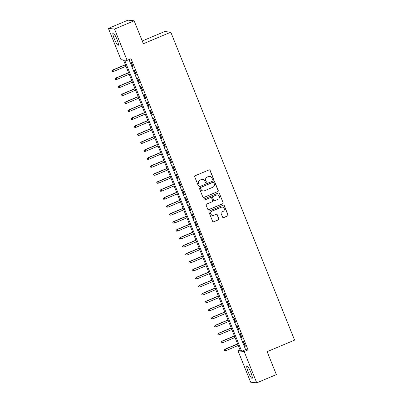 <?xml version="1.0" encoding="UTF-8"?>
<svg xmlns="http://www.w3.org/2000/svg" width="403" height="403" viewBox="0 0 403 403"><rect width="100%" height="100%" fill="white"/><g stroke="black" fill="none" stroke-linecap="round" stroke-linejoin="round"><path stroke-width="0.6" d="M213.157 179.456A0.594 0.584 96.1 0 0 213.479 178.68L210.134 170.363A0.846 0.831 96.1 0 0 209.046 169.905L195.188 175.733A0.846 0.831 96.1 0 0 194.735 176.836L198.08 185.158A0.594 0.584 96.1 0 0 198.835 185.481A0.594 0.584 96.1 0 0 199.158 184.705L198.724 183.627A2.71 2.66 96.1 0 1 200.18 180.086L201.334 179.602A2.71 2.66 96.1 0 1 204.805 181.073L205.238 182.146A0.594 0.584 96.1 0 0 205.998 182.468A0.594 0.584 96.1 0 0 206.316 181.693L205.883 180.62A2.71 2.66 96.1 0 1 207.338 177.073L208.497 176.59A2.71 2.66 96.1 0 1 211.968 178.061L212.401 179.134A0.594 0.584 96.1 0 0 213.157 179.456M212.794 179.486A0.594 0.584 96.1 0 0 213.313 178.665L209.968 170.343A0.846 0.831 96.1 0 0 209.369 169.839M198.472 185.506A0.594 0.584 96.1 0 0 198.991 184.685L198.724 183.627M205.631 182.494A0.594 0.584 96.1 0 0 206.15 181.677L205.883 180.62M248.233 372.009A6.735 1.138 67.2 0 1 246.908 365.944A6.735 1.138 67.2 0 1 250.807 372.291A6.735 1.138 67.2 0 1 252.132 378.357A6.735 1.138 67.2 0 1 248.233 372.009M114.346 38.96A6.735 1.138 67.2 0 1 113.021 32.89A6.735 1.138 67.2 0 1 116.92 39.237A6.735 1.138 67.2 0 1 118.245 45.307A6.735 1.138 67.2 0 1 114.346 38.96M222.597 217.162A0.846 0.831 96.1 0 0 223.685 217.62L227.574 215.983A0.846 0.831 96.1 0 0 228.027 214.88L224.315 205.641A0.846 0.831 96.1 0 0 223.227 205.177L209.369 211.006A0.846 0.831 96.1 0 0 208.915 212.114L212.628 221.353A0.846 0.831 96.1 0 0 213.711 221.811L218.411 219.837A0.846 0.831 96.1 0 0 218.864 218.733L217.277 214.779A0.846 0.831 96.1 0 0 216.189 214.315L213.862 215.298A2.267 2.227 96.1 0 1 210.814 213.525A2.267 2.227 96.1 0 1 212.18 211.107L221.302 207.273A2.267 2.227 96.1 0 1 224.345 209.041A2.267 2.227 96.1 0 1 222.985 211.459L221.464 212.099A0.846 0.831 96.1 0 0 221.01 213.207L222.597 217.162M108.407 28.396L128.018 20.15L134.134 20.81L143.352 43.746L170.807 32.2L294.593 340.122L267.139 351.668L276.357 374.604L256.746 382.85L250.631 382.19L238.042 350.882L240.526 351.149L123.474 59.976L120.996 59.709L108.407 28.396L114.523 29.056L127.111 60.364L124.628 60.097L241.679 351.27L244.158 351.537L256.746 382.85M134.134 20.81L114.523 29.056M129 59.568L245.603 349.623L248.082 349.89L131.03 58.717L127.111 60.364M248.082 349.89L244.158 351.537M217.781 191.632A0.846 0.831 96.1 0 0 218.24 190.528L214.522 181.285A0.846 0.831 96.1 0 0 213.439 180.826L199.581 186.654A0.846 0.831 96.1 0 0 199.122 187.763L202.84 197.002A0.846 0.831 96.1 0 0 203.923 197.46L217.62 191.616A0.846 0.831 96.1 0 0 218.073 190.508L214.361 181.269A0.846 0.831 96.1 0 0 213.761 180.761M219.418 193.46L223.131 202.704A0.846 0.831 96.1 0 1 222.678 203.807L208.819 209.636A0.846 0.831 96.1 0 1 207.731 209.177L206.145 205.223A0.846 0.831 96.1 0 1 206.598 204.114L212.22 201.752A0.846 0.831 96.1 0 0 212.673 200.649L211.62 198.024A0.846 0.831 96.1 0 0 210.537 197.566L204.684 200.024A0.594 0.584 96.1 0 1 203.888 199.561A0.594 0.584 96.1 0 1 204.245 198.931L218.335 193.002A0.846 0.831 96.1 0 1 219.418 193.46L223.131 202.704M133.202 66.963L131.277 62.178L130.864 62.133L132.789 66.918L133.202 66.963M136.405 74.943L134.481 70.157L134.068 70.112L135.992 74.898L136.405 74.943M139.614 82.917L137.69 78.132L137.277 78.086L139.201 82.872L139.614 82.917M142.818 90.897L140.899 86.111L140.481 86.066L142.405 90.851L142.818 90.897M146.027 98.876L144.103 94.085L143.69 94.045L145.614 98.831L146.027 98.876M149.236 106.85L147.312 102.065L146.899 102.019L148.823 106.805L149.236 106.85M152.44 114.83L150.515 110.044L150.102 109.999L152.027 114.784L152.44 114.83M155.649 122.804L153.724 118.019L153.311 117.973L155.236 122.759L155.649 122.804M158.853 130.784L156.933 125.998L156.515 125.953L158.439 130.738L158.853 130.784M162.061 138.758L160.137 133.972L159.724 133.927L161.648 138.718L162.061 138.758M165.27 146.737L163.346 141.952L162.933 141.906L164.857 146.692L165.27 146.737M168.474 154.717L166.55 149.926L166.137 149.886L168.061 154.671L168.474 154.717M171.683 162.691L169.759 157.905L169.346 157.86L171.27 162.646L171.683 162.691M174.887 170.671L172.968 165.885L172.549 165.84L174.474 170.625L174.887 170.671M178.096 178.645L176.171 173.859L175.758 173.814L177.683 178.605L178.096 178.645M181.305 186.624L179.38 181.839L178.967 181.793L180.892 186.579L181.305 186.624M184.509 194.604L182.584 189.813L182.171 189.773L184.095 194.558L184.509 194.604M187.717 202.578L185.793 197.792L185.38 197.747L187.304 202.533L187.717 202.578M190.921 210.557L188.997 205.772L188.584 205.726L190.508 210.512L190.921 210.557M194.13 218.532L192.206 213.746L191.793 213.701L193.717 218.491L194.13 218.532M197.339 226.511L195.415 221.726L195.002 221.68L196.926 226.466L197.339 226.511M200.543 234.491L198.619 229.7L198.205 229.66L200.13 234.445L200.543 234.491M203.752 242.465L201.827 237.679L201.414 237.634L203.339 242.42L203.752 242.465M206.956 250.444L205.031 245.659L204.618 245.613L206.543 250.399L206.956 250.444M210.165 258.419L208.24 253.633L207.827 253.588L209.751 258.373L210.165 258.419M213.373 266.398L211.449 261.612L211.036 261.567L212.96 266.353L213.373 266.398M216.577 274.372L214.653 269.587L214.24 269.542L216.164 274.332L216.577 274.372M219.786 282.352L217.862 277.566L217.449 277.521L219.373 282.307L219.786 282.352M222.99 290.331L221.066 285.541L220.653 285.5L222.577 290.286L222.99 290.331M226.199 298.306L224.275 293.52L223.861 293.475L225.786 298.26L226.199 298.306M229.408 306.285L227.483 301.499L227.07 301.454L228.995 306.24L229.408 306.285M232.612 314.259L230.687 309.474L230.274 309.428L232.199 314.219L232.612 314.259M235.82 322.239L233.896 317.453L233.483 317.408L235.407 322.193L235.82 322.239M239.024 330.218L237.1 325.428L236.687 325.387L238.611 330.173L239.024 330.218M242.233 338.193L240.309 333.407L239.896 333.362L241.82 338.147L242.233 338.193M243.105 341.341L245.029 346.127L245.442 346.172L243.518 341.386L243.105 341.341M170.807 32.2L164.691 31.54L142.244 40.98M240.072 350.026L238.042 350.882M245.603 349.623L241.679 351.27M132.789 66.918L133.126 66.777M135.992 74.898L136.33 74.757M139.201 82.872L139.539 82.731M142.405 90.851L142.748 90.71M145.614 98.831L145.951 98.685M148.823 106.805L149.16 106.664M152.027 114.784L152.364 114.643M155.236 122.759L155.573 122.618M158.439 130.738L158.782 130.597M161.648 138.718L161.986 138.572M164.857 146.692L165.195 146.551M168.061 154.671L168.399 154.53M171.27 162.646L171.607 162.505M174.474 170.625L174.816 170.484M177.683 178.605L178.02 178.458M180.892 186.579L181.229 186.438M184.095 194.558L184.433 194.417M187.304 202.533L187.642 202.392M190.508 210.512L190.851 210.371M193.717 218.491L194.055 218.345M196.926 226.466L197.263 226.325M200.13 234.445L200.467 234.299M203.339 242.42L203.676 242.279M206.543 250.399L206.885 250.258M209.751 258.373L210.089 258.232M212.96 266.353L213.298 266.212M216.164 274.332L216.502 274.186M219.373 282.307L219.711 282.165M222.577 290.286L222.919 290.145M225.786 298.26L226.123 298.119M228.995 306.24L229.332 306.099M232.199 314.219L232.536 314.073M235.407 322.193L235.745 322.052M238.611 330.173L238.954 330.032M241.82 338.147L242.158 338.006M245.029 346.127L245.367 345.986M209.792 176.398L209.625 176.383A2.71 2.66 96.1 0 0 208.331 176.569L208.497 176.59M205.716 180.599A2.71 2.66 96.1 0 1 207.177 177.058L208.331 176.569M202.633 179.411L202.467 179.39A2.71 2.66 96.1 0 0 201.168 179.582L201.334 179.602M198.558 183.612A2.71 2.66 96.1 0 1 200.014 180.07L201.168 179.582M203.434 197.505A0.846 0.831 96.1 0 0 203.757 197.445L217.62 191.616M213.792 182.599A0.594 0.584 96.1 0 0 213.031 182.277L200.865 187.395A0.594 0.584 96.1 0 0 200.548 188.171L201.006 189.304A2.71 2.66 96.1 0 0 204.477 190.775L212.794 187.279A2.71 2.66 96.1 0 0 214.25 183.738L213.792 182.599M213.318 182.237L213.152 182.221A0.594 0.584 96.1 0 0 212.87 182.262L213.031 182.277M203.177 190.967L203.011 190.946A2.71 2.66 96.1 0 1 200.84 189.289L200.382 188.151A0.594 0.584 96.1 0 1 200.704 187.38L212.87 182.262M208.331 209.686A0.846 0.831 96.1 0 0 208.653 209.62L222.511 203.792A0.846 0.831 96.1 0 0 222.97 202.684M210.94 197.505L210.774 197.485A0.846 0.831 96.1 0 0 210.371 197.546L204.684 200.024M218.053 199.299A2.267 2.227 96.1 0 0 217.454 194.951A2.267 2.227 96.1 0 0 216.371 195.112L213.152 196.463A0.846 0.831 96.1 0 0 212.698 197.571L213.751 200.195A0.846 0.831 96.1 0 0 214.839 200.654L218.053 199.299M217.454 194.951L217.288 194.936A2.267 2.227 96.1 0 0 216.204 195.092L216.371 195.112M214.431 200.714L214.265 200.694A0.846 0.831 96.1 0 1 213.59 200.175L212.532 197.551A0.846 0.831 96.1 0 1 212.991 196.447L216.204 195.092M219.252 193.445A0.846 0.831 96.1 0 0 218.658 192.936M222.385 207.112L222.219 207.092A2.267 2.227 96.1 0 0 221.136 207.253L221.302 207.273M212.774 215.459L212.613 215.439A2.267 2.227 96.1 0 1 212.013 211.091L221.136 207.253M213.227 221.862A0.846 0.831 96.1 0 0 213.55 221.796L218.245 219.821A0.846 0.831 96.1 0 0 218.698 218.713L217.111 214.759A0.846 0.831 96.1 0 0 216.512 214.255M223.197 217.665A0.846 0.831 96.1 0 0 223.519 217.6L227.408 215.968A0.846 0.831 96.1 0 0 227.861 214.859L224.149 205.621A0.846 0.831 96.1 0 0 223.549 205.117M111.853 70.777L112.336 71.593L111.853 70.777L112.976 70.057L113.55 71.492L125.998 66.258M112.019 70.797L112.976 70.057L125.424 64.823M112.679 70.021L125.368 64.687M113.55 71.492L112.336 71.593M115.062 78.756L115.545 79.572L115.062 78.756L116.185 78.031L116.759 79.467L129.207 74.233M115.223 78.771L116.185 78.031L128.628 72.797M115.883 78.001L128.572 72.666M116.759 79.467L115.545 79.572M118.265 86.731L118.754 87.547L118.265 86.731L119.389 86.01L119.968 87.446L132.411 82.212M118.432 86.751L119.389 86.01L131.836 80.776M119.092 85.98L131.781 80.64M119.968 87.446L118.754 87.547M121.474 94.71L121.958 95.526L121.474 94.71L122.598 93.99L123.172 95.425L135.62 90.191M121.641 94.73L122.598 93.99L135.04 88.756M122.3 93.954L134.99 88.62M123.172 95.425L121.958 95.526M124.678 102.689L125.167 103.506L124.678 102.689L125.801 101.964L126.381 103.4L138.823 98.166M124.844 102.705L125.801 101.964L138.249 96.73M125.504 101.934L138.194 96.594M126.381 103.4L125.167 103.506M127.887 110.664L128.371 111.48L127.887 110.664L129.01 109.943L129.585 111.379L142.032 106.145M128.053 110.684L129.01 109.943L141.453 104.709M128.713 109.908L141.403 104.573M129.585 111.379L128.371 111.48M131.096 118.643L131.579 119.459L131.096 118.643L132.214 117.918L132.794 119.353L145.241 114.12M131.257 118.658L132.214 117.918L144.662 112.684M131.917 117.888L144.606 112.553M132.794 119.353L131.579 119.459M134.3 126.618L134.788 127.434L134.3 126.618L135.423 125.897L136.002 127.333L148.445 122.099M134.466 126.638L135.423 125.897L147.871 120.663M135.126 125.867L147.815 120.527M136.002 127.333L134.788 127.434M137.509 134.597L137.992 135.413L137.509 134.597L138.632 133.872L139.206 135.307L151.654 130.078M137.675 134.617L138.632 133.872L151.075 128.643M138.335 133.841L151.024 128.507M139.206 135.307L137.992 135.413M140.712 142.576L141.201 143.387L140.712 142.576L141.836 141.851L142.415 143.287L154.858 138.053M140.879 142.591L141.836 141.851L154.284 136.617M141.539 141.821L154.228 136.481M142.415 143.287L141.201 143.387M143.921 150.551L144.405 151.367L143.921 150.551L145.045 149.83L145.619 151.266L158.067 146.032M144.088 150.571L145.045 149.83L157.487 144.596M144.748 149.795L157.437 144.46M145.619 151.266L144.405 151.367M147.13 158.53L147.614 159.346L147.13 158.53L148.249 157.805L148.828 159.24L161.276 154.006M147.291 158.545L148.249 157.805L160.696 152.571M147.951 157.775L160.641 152.44M148.828 159.24L147.614 159.346M150.334 166.504L150.823 167.321L150.334 166.504L151.457 165.784L152.037 167.22L164.479 161.986M150.5 166.525L151.457 165.784L163.905 160.55M151.16 165.749L163.85 160.414M152.037 167.22L150.823 167.321M153.543 174.484L154.027 175.3L153.543 174.484L154.666 173.758L155.241 175.194L167.688 169.965M153.709 174.499L154.666 173.758L167.109 168.525M154.369 173.728L167.059 168.394M155.241 175.194L154.027 175.3M156.747 182.463L157.235 183.274L156.747 182.463L157.87 181.738L158.45 183.174L170.892 177.94M156.913 182.478L157.87 181.738L170.318 176.504M157.573 181.708L170.262 176.368M158.45 183.174L157.235 183.274M159.956 190.438L160.439 191.254L159.956 190.438L161.079 189.717L161.653 191.153L174.101 185.919M160.122 190.458L161.079 189.717L173.522 184.483M160.782 189.682L173.471 184.347M161.653 191.153L160.439 191.254M163.165 198.417L163.648 199.233L163.165 198.417L164.283 197.692L164.862 199.127L177.31 193.893M163.326 198.432L164.283 197.692L176.731 192.458M163.986 197.661L176.675 192.327M164.862 199.127L163.648 199.233M166.368 206.391L166.857 207.207L166.368 206.391L167.492 205.671L168.071 207.107L180.514 201.873M166.535 206.412L167.492 205.671L179.94 200.437M167.195 205.636L179.884 200.301M168.071 207.107L166.857 207.207M169.577 214.371L170.061 215.187L169.577 214.371L170.701 213.645L171.275 215.081L183.723 209.847M169.744 214.386L170.701 213.645L183.143 208.411M170.404 213.615L183.093 208.28M171.275 215.081L170.061 215.187M172.781 222.345L173.27 223.161L172.781 222.345L173.905 221.625L174.484 223.061L186.927 217.827M172.947 222.365L173.905 221.625L186.352 216.391M173.607 221.595L186.297 216.255M174.484 223.061L173.27 223.161M175.99 230.325L176.474 231.141L175.99 230.325L177.113 229.604L177.688 231.04L190.135 225.806M176.156 230.345L177.113 229.604L189.556 224.37M176.816 229.569L189.506 224.234M177.688 231.04L176.474 231.141M179.199 238.304L179.683 239.12L179.199 238.304L180.317 237.579L180.897 239.014L193.344 233.78M179.36 238.319L180.317 237.579L192.765 232.345M180.02 237.548L192.71 232.209M180.897 239.014L179.683 239.12M182.403 246.278L182.891 247.094L182.403 246.278L183.526 245.558L184.106 246.994L196.548 241.76M182.569 246.298L183.526 245.558L195.974 240.324M183.229 245.523L195.918 240.188M184.106 246.994L182.891 247.094M185.612 254.258L186.095 255.074L185.612 254.258L186.735 253.532L187.309 254.968L199.757 249.734M185.778 254.273L186.735 253.532L199.178 248.298M186.438 253.502L199.127 248.167M187.309 254.968L186.095 255.074M188.816 262.232L189.304 263.048L188.816 262.232L189.939 261.512L190.518 262.947L202.961 257.713M188.982 262.252L189.939 261.512L202.387 256.278M189.642 261.482L202.331 256.142M190.518 262.947L189.304 263.048M192.024 270.212L192.508 271.028L192.024 270.212L193.148 269.486L193.722 270.927L206.17 265.693M192.191 270.232L193.148 269.486L205.59 264.257M192.851 269.456L205.54 264.121M193.722 270.927L192.508 271.028M195.233 278.191L195.717 279.002L195.233 278.191L196.352 277.466L196.931 278.901L209.379 273.667M195.395 278.206L196.352 277.466L208.799 272.232M196.054 277.435L208.744 272.096M196.931 278.901L195.717 279.002M198.437 286.165L198.926 286.981L198.437 286.165L199.561 285.445L200.14 286.881L212.583 281.647M198.603 286.185L199.561 285.445L212.008 280.211M199.263 285.41L211.953 280.075M200.14 286.881L198.926 286.981M201.646 294.145L202.13 294.961L201.646 294.145L202.769 293.419L203.344 294.855L215.791 289.621M201.812 294.16L202.769 293.419L215.212 288.185M202.472 293.389L215.162 288.054M203.344 294.855L202.13 294.961M204.85 302.119L205.339 302.935L204.85 302.119L205.973 301.399L206.553 302.834L218.995 297.6M205.016 302.139L205.973 301.399L218.421 296.165M205.676 301.363L218.366 296.029M206.553 302.834L205.339 302.935M208.059 310.098L208.542 310.915L208.059 310.098L209.182 309.373L209.756 310.809L222.204 305.58M208.225 310.114L209.182 309.373L221.625 304.139M208.885 309.343L221.574 304.008M209.756 310.809L208.542 310.915M211.268 318.078L211.751 318.889L211.268 318.078L212.386 317.352L212.965 318.788L225.413 313.554M211.429 318.093L212.386 317.352L224.834 312.118M212.089 317.322L224.778 311.982M212.965 318.788L211.751 318.889M214.472 326.052L214.96 326.868L214.472 326.052L215.595 325.332L216.174 326.768L228.617 321.534M214.638 326.072L215.595 325.332L228.043 320.098M215.298 325.297L227.987 319.962M216.174 326.768L214.96 326.868M217.68 334.032L218.164 334.848L217.68 334.032L218.804 333.306L219.378 334.742L231.826 329.508M217.847 334.047L218.804 333.306L231.246 328.072M218.507 333.276L231.196 327.941M219.378 334.742L218.164 334.848M220.884 342.006L221.373 342.822L220.884 342.006L222.008 341.286L222.587 342.721L235.03 337.487M221.051 342.026L222.008 341.286L234.455 336.052M221.71 341.25L234.4 335.916M222.587 342.721L221.373 342.822M224.093 349.985L224.577 350.801L224.093 349.985L225.217 349.26L225.791 350.696L238.238 345.462M224.259 350L225.217 349.26L237.659 344.026M224.919 349.23L237.609 343.895M225.791 350.696L224.577 350.801"/></g></svg>
